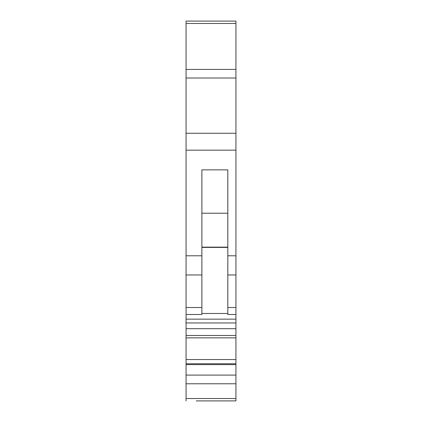 <?xml version="1.0" encoding="UTF-8"?>
<svg xmlns="http://www.w3.org/2000/svg" width="422" height="422" viewBox="0 0 422 422"><rect width="100%" height="100%" fill="white"/><g stroke="black" fill="none" stroke-linecap="round" stroke-linejoin="round"><path stroke-width="0.63" d="M235.93 21.1L186.07 21.1L235.93 21.1L235.93 23.474L186.07 23.474L186.07 21.1M235.93 322.962L186.07 322.962L186.07 314.495L201.88 314.495L201.88 169.86L227.822 169.86L227.822 314.495L235.93 314.495L235.93 400.9L196.204 400.9M186.07 23.474L186.07 314.495M186.07 133.262L235.93 133.262L235.93 314.495M235.93 359.555L186.07 359.555L186.07 363.753L235.93 363.753M235.93 364.629L186.07 364.629L186.07 375.1L235.93 375.1M186.07 364.629L186.07 363.753M186.07 69.419L235.93 69.419L235.93 23.474M235.93 69.419L235.93 133.262M186.07 322.962L186.07 359.555M235.93 383.772L186.07 383.772L186.07 400.9M186.07 383.772L186.07 375.1M233.498 400.9L235.93 400.9M227.822 213.231L201.88 213.231M227.822 247.139L201.88 247.139M201.88 247.403L227.822 247.403M235.93 255.79L227.822 255.79M201.88 255.79L186.07 255.79M186.07 150.163L235.93 150.163M186.07 319.148L235.93 319.148M201.88 313.483L227.822 313.483M235.93 335.479L186.07 335.479M186.07 328.691L235.93 328.691M186.07 78.023L235.93 78.023M235.93 398.526L186.07 398.526M235.93 274.965L227.822 274.965M235.93 307.511L227.822 307.511M186.07 307.511L201.88 307.511M201.88 274.965L186.07 274.965M235.93 337.853L186.07 337.853"/></g></svg>
